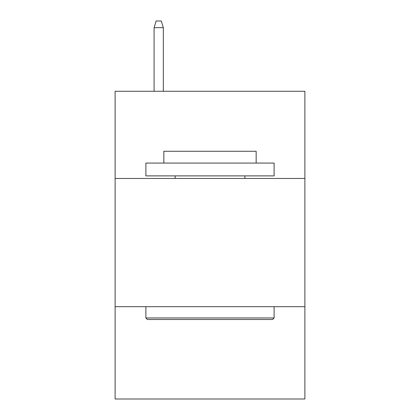 <?xml version="1.0" encoding="UTF-8"?>
<svg xmlns="http://www.w3.org/2000/svg" width="420" height="420" viewBox="0 0 420 420"><rect width="100%" height="100%" fill="white"/><g stroke="black" fill="none" stroke-linecap="round" stroke-linejoin="round"><path stroke-width="0.63" d="M304.883 178.458L304.883 91.266L115.117 91.266L115.117 178.458L304.883 178.458L304.883 399L115.117 399L115.117 178.458M304.883 306.679L115.117 306.679M147.425 319.505L145.887 317.961L274.113 317.961L272.575 319.505L147.425 319.505M274.113 163.07L274.113 175.891L145.887 175.891L145.887 163.07L274.113 163.07M163.842 163.07L163.842 151.274L256.158 151.274L256.158 163.07M274.113 306.679L274.113 317.961M145.887 306.679L145.887 317.961M244.876 175.891L244.876 178.458M175.124 175.891L175.124 178.458M163.328 91.266L163.328 27.668L154.093 27.668L154.093 91.266M154.093 27.668L156.146 21L161.275 21L163.328 27.668"/></g></svg>
